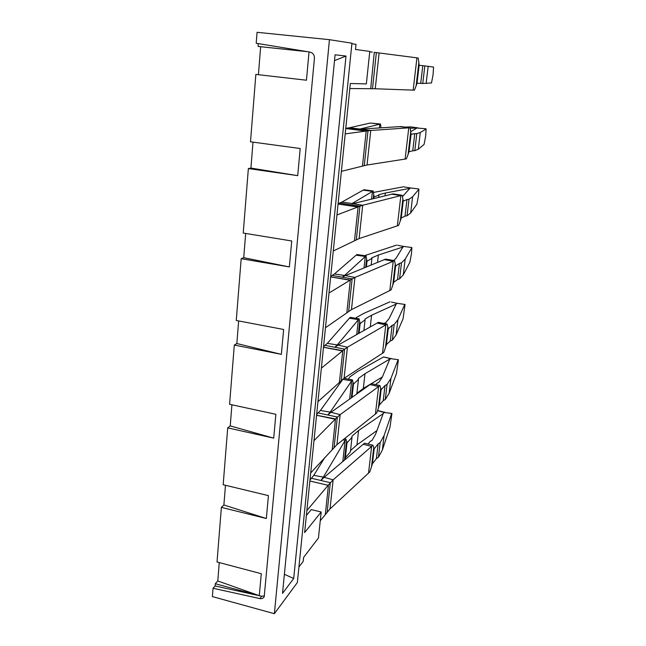 <?xml version="1.0" encoding="UTF-8"?>
<svg xmlns="http://www.w3.org/2000/svg" width="646" height="646" viewBox="0 0 646 646"><rect width="100%" height="100%" fill="white"/><g stroke="black" fill="none" stroke-linecap="round" stroke-linejoin="round"><path stroke-width="0.97" d="M259.886 598.6L213.059 588.256L212.397 596.597L274.372 613.7L297.354 582.555L351.933 43.201L329.444 39.681L257.068 32.3L256.204 43.258L310.015 52.1C312.987 52.899 314.465 54.967 314.432 58.302L264.206 596.678C263.334 598.301 261.896 598.939 259.886 598.6L261.751 596.234L259.28 595.685L261.291 573.713L217.024 561.98L221.376 507.368L223.887 504.978L225.47 485.283M274.372 613.7L329.444 39.681M306.446 80.217L255.856 74.411L306.446 80.217L309.03 51.938M297.709 175.647L248.363 168.566L250.923 168.081L297.709 175.647L300.196 148.515L250.495 141.797L255.856 74.411M289.36 266.935L241.184 258.691L243.736 257.673L289.36 266.935L291.734 240.974L243.227 233.053L248.363 168.566M281.357 354.355L234.304 345.053L236.84 343.535L281.357 354.355L283.634 329.484L236.258 320.481L241.184 258.691M273.694 438.141L227.707 427.87L230.234 425.9L273.694 438.141L275.874 414.296L229.58 404.299L234.304 345.053M223.887 504.978L266.338 518.52L268.429 495.635L223.177 484.734L227.707 427.87M266.338 518.52L221.376 507.368M264.456 595.959L261.751 596.234M213.059 588.256L215.11 585.97L259.28 595.685L215.288 583.734L217.791 580.964L219.26 562.577M215.11 585.97L215.288 583.734M258.432 74.524L260.661 46.722L307.383 51.672L258.085 46.431L258.311 43.605M306.365 515.468L311.259 509.605L321.183 512.003L318.446 537.981L303.612 557.393L303.208 561.358L298.928 566.994M321.183 512.003L304.629 532.579L350.326 83.504L366.347 83.907L369.778 51.422L355.502 49.451L356.027 44.356L351.884 43.71M258.085 46.431L260.661 46.722M230.234 425.9L231.922 404.8M236.84 343.535L238.657 320.933M243.736 257.673L245.674 233.456M250.923 168.081L253.006 142.136M346.006 56.032L293.696 578.517L282.52 593.375L335.072 54.805L346.006 56.032L334.507 60.611M293.696 578.517L284.385 574.278M217.791 580.964L259.28 595.685M405.123 159.094L408.773 127.843L370.764 130.484L360.815 129.143L400.795 126.551L410.04 127.738L410.735 131.849L408.094 154.402L406.407 158.876L367.041 164.996L341.387 171.343M413.165 90.125L416.928 57.841L418.188 58.011L418.85 62.557L416.121 85.845L414.433 90.165L375.253 88.76L349.817 88.542M345.198 133.892L365.886 131.098L345.747 128.522M397.338 225.89L400.867 195.617L362.705 205.258L352.974 203.651L393.075 193.873L402.151 195.262L402.878 198.952L400.318 220.803L398.63 225.414L359.119 238.576L333.279 251.011M336.946 214.973L357.795 206.986L338.06 204.023M389.796 290.603L393.22 261.267L354.937 277.457L345.392 275.592L385.597 259.111L394.512 260.669L395.263 263.972L392.784 285.152L391.096 289.901L351.464 309.636L325.471 327.732M329.008 293.018L349.995 280.227L330.647 276.892M382.489 353.33L385.807 324.898L347.419 347.209L338.076 345.109L378.346 322.346L387.099 324.074L387.875 327.005L385.476 347.54L383.789 352.417L344.076 378.306L317.953 401.659M321.353 368.196L342.461 350.94L323.485 347.273M375.399 414.175L378.613 386.591L340.159 414.627L330.994 412.31L371.321 383.676L379.921 385.557L380.72 388.141L378.386 408.062L376.707 413.052L336.921 444.698L310.694 472.937M313.98 440.669L335.177 419.254L316.564 415.281M368.519 473.203L371.636 446.434L333.142 479.833L324.147 477.313L364.497 443.18L372.944 445.215L373.768 447.46L371.507 466.8L369.827 471.895L330.009 508.935L320.263 520.757M306.866 510.574L328.144 485.299L309.87 481.036M372.411 52.14L369.738 51.777M416.928 57.841L374.276 52.334M379.388 127.948L379.8 124.153L370.328 123.031L349.454 127.771L359.943 129.03L380.51 124.016L380.978 127.843M380.51 124.016L370.328 123.031M349.454 127.771L345.772 128.304M359.919 129.208L360.815 129.143M345.747 128.465L366.201 131.049L362.471 165.99M367.041 164.996L370.764 130.484L365.894 131.041M404.961 127.084L410.84 126.899M410.153 128.312L417.881 127.851L410.46 126.85M371.579 199.13L372.427 191.369L363.125 190.142L341.823 202.141L352.11 203.522L373.154 190.99L374.099 196.909L378.96 195.108L378.814 194.712L385.363 193.025L409.766 188.366L410.743 187.986L404.186 186.92M378.96 195.108L378.709 197.401M373.154 190.99L363.973 189.73L363.125 190.142M341.823 202.141L338.1 203.627M352.07 203.878L352.974 203.651M338.068 203.966L358.11 206.865L354.517 240.578M359.119 238.576L362.705 205.258L357.803 206.93M403.451 186.799L373.34 192.46M411.171 188.043L410.743 187.986M364.029 267.977L365.289 256.486L356.14 255.178L334.458 273.961L344.552 275.454L366.024 255.897L367.017 261.226L371.918 258.384L371.62 257.907L378.37 255.033L402.813 247.055L403.807 246.449L397.702 245.294M371.918 258.384L371.175 265.054M366.024 255.897L357.004 254.516L356.14 255.178M334.458 273.961L330.704 276.343M344.496 275.979L344.552 275.454L342.17 277.158L345.392 275.592M330.655 276.843L350.31 280.033L346.837 312.575M351.464 309.636L354.937 277.457L350.003 280.17M396.636 245.092L364.538 255.671M404.428 246.538L403.807 246.449M356.721 334.596L358.368 319.625L349.365 318.22L327.336 343.349L337.244 344.948L359.119 318.825L360.137 323.606L365.087 319.77L364.982 319.035L371.579 315.232L396.055 304.121L397.056 303.313L391.363 302.078M365.087 319.77L363.884 330.558M355.994 318.3L356.374 317.541L363.641 313.455L390.014 301.787M359.119 318.825L350.245 317.331L349.365 318.22M327.336 343.349L323.557 346.571M337.172 345.634L337.244 344.948L334.846 347.241L338.076 345.109M323.493 347.217L342.776 350.673L339.425 382.117M344.076 378.306L347.419 347.209L342.469 350.883M385.113 323.024L385.743 322.717M397.847 303.426L397.056 303.313M349.656 399.091L351.65 380.857L342.8 379.372L320.448 410.444L330.179 412.14L352.409 379.872L353.467 384.128L358.457 379.363L358.368 378.475L364.99 373.711L390.491 358.627L383.562 356.947L357.19 371.741L349.898 376.876L348.46 379.145M358.457 379.363L356.826 394.012M352.409 379.872L344.027 378.338M342.8 379.372L343.099 378.968M320.448 410.444L316.645 414.433M330.098 412.972L330.179 412.14L327.764 414.982L330.994 412.31M316.564 415.225L335.5 418.931L332.262 449.325M336.921 444.698L340.159 414.627L335.185 419.206M356.907 393.285L363.318 388.472L382.375 376.957M391.08 358.385L390.491 358.627M324.817 457.505L313.786 475.343L323.347 477.128L345.909 439.11L346.999 442.873L352.013 437.237L351.949 436.203L358.578 430.527L383.078 413.666L384.104 412.463L377.522 410.703M352.013 437.237L350.382 451.845L345.36 457.699L346.999 442.873M344.625 460.033L345.36 457.699M345.909 439.11L344.358 438.804M313.786 475.343L309.967 480.059M323.25 478.105L323.347 477.128L320.909 480.479L324.147 477.313M309.878 480.987L328.144 485.299L328.467 484.92L325.334 514.313M330.009 508.935L333.142 479.833L328.144 485.251M350.528 450.553L356.963 444.876L376.949 430.551M377.603 410.468L384.297 412.269M384.79 412.116L384.104 412.463M418.85 62.557L419.141 65.278L422.799 65.674L420.707 83.366L422.75 83.504L424.834 65.892L433.555 67.103L433.054 74.912L431.496 82.938L422.75 83.504M422.799 65.674L424.834 65.892M416.121 85.845L417.033 83.237L420.707 83.366M410.735 131.849L411.05 134.311L414.764 133.665L412.737 150.809L414.789 150.655L416.807 133.585L420.28 132.519L426.118 129.047L425.657 136.144L424.083 144.421L418.285 149.234L414.789 150.655M414.764 133.665L416.807 133.585M408.094 154.402L409.007 151.705L412.737 150.809M399.64 126.64L410.04 127.738M410.703 131.647L417.001 128.005L425.972 128.78M402.878 198.952L403.209 201.172L406.98 199.557L405.018 216.168L407.069 215.74L409.031 199.194L412.608 196.788L418.899 189.205L418.471 195.665L416.88 204.176L410.67 212.994L407.069 215.74M406.98 199.557L409.031 199.194M400.318 220.803L401.231 218.025L405.018 216.168M391.912 194.188L400.867 195.617L402.151 195.262M402.442 196.626L409.847 188.382L410.832 188.002L418.713 188.971M411.252 188.051L410.832 188.002M395.263 263.972L395.61 265.966L399.438 263.439L397.532 279.548L399.583 278.862L401.481 262.817L405.163 259.135L411.882 247.66L411.486 253.547L409.871 262.268L403.282 274.873L399.583 278.862M399.438 263.439L401.481 262.817M392.784 285.152L393.697 282.302L397.532 279.548M384.427 259.635L393.22 261.267L394.512 260.669M393.818 260.548L396.264 257.948L402.894 247.063L403.887 246.465L411.655 247.483M404.509 246.546L403.887 246.465M383.853 323.436L385.638 322.806L389.175 318.421L396.135 304.137L397.137 303.321L405.05 304.476L403.056 318.769L396.111 334.935L392.397 340.022L390.273 341.031L392.122 325.398L394.165 324.526L392.316 340.095M387.875 327.005L388.246 328.782L392.122 325.398M385.476 347.54L386.389 344.633L390.273 341.031M377.175 323.065L385.807 324.898L387.099 324.074M394.165 324.526L397.936 319.657L404.792 304.387M397.936 303.434L397.137 303.321M375.657 384.628L377.127 383.11L378.685 382.545L382.295 377.143L389.554 359.652L390.572 358.643L398.412 359.725L396.426 373.743L389.15 393.277L385.347 399.446L383.223 400.698L385.016 385.525L387.059 384.418L385.266 399.535M380.72 388.141L381.1 389.716L385.016 385.525M378.386 408.062L379.299 405.09L383.223 400.698M370.134 384.58L378.613 386.591L379.921 385.557M387.059 384.418L390.919 378.435L398.114 359.749M398.138 359.685L390.572 358.643M368.067 444.036L370.376 441.242L371.935 440.548L375.609 434.201L383.159 413.682L384.184 412.487L391.952 413.48L389.974 427.256L382.384 449.955L378.499 457.15L376.384 458.628L378.12 443.899L380.163 442.575L378.427 457.255M373.768 447.46L374.163 448.849L378.12 443.899M371.507 466.8L372.419 463.771L376.384 458.628M363.31 444.254L371.636 446.434L372.944 445.215M380.163 442.575L384.104 435.533L391.613 413.634M391.686 413.432L384.184 412.487M347.314 128.118L367.994 130.758L364.271 165.546M373.921 198.564L374.099 196.909M373.687 194.688L373.243 198.726M339.659 203.086L359.927 206.122L356.334 239.698M385.363 193.025L385.048 195.859M366.379 267.016L367.017 261.226M366.581 259.24L365.693 267.291M332.27 275.462L352.135 278.87L348.67 311.283M378.37 255.033L377.53 262.454M359.079 333.271L360.137 323.606M359.693 321.829L358.393 333.651M325.132 345.376L344.617 349.123L341.266 380.454M371.579 315.232L370.255 326.965M352.005 397.427L353.467 384.128M353.015 382.545L351.327 397.904M318.228 412.947L337.349 417.025L334.103 447.307M364.99 373.711L363.318 388.472M346.531 441.484L344.471 460.162M342.986 439.886L345.134 440.273L342.8 461.567M311.55 478.306L330.324 482.675L327.183 511.963M358.578 430.527L356.963 444.876M419.141 65.278L417.033 83.237M379.105 52.98L375.253 88.76M372.492 88.696L376.36 52.617M370.715 88.672L374.268 52.399M428.185 66.255L426.126 83.496M411.05 134.311L409.007 151.705M420.28 132.519L418.285 149.234M403.209 201.172L401.231 218.025M412.608 196.788L410.67 212.994M395.61 265.966L393.697 282.302M405.163 259.135L403.282 274.873M388.246 328.782L386.389 344.633M397.936 319.657L396.111 334.935M381.1 389.716L379.299 405.09M390.919 378.435L389.15 393.277M374.163 448.849L372.419 463.771M384.104 435.533L382.384 449.955M390.564 358.554L385.097 357.23"/></g></svg>
